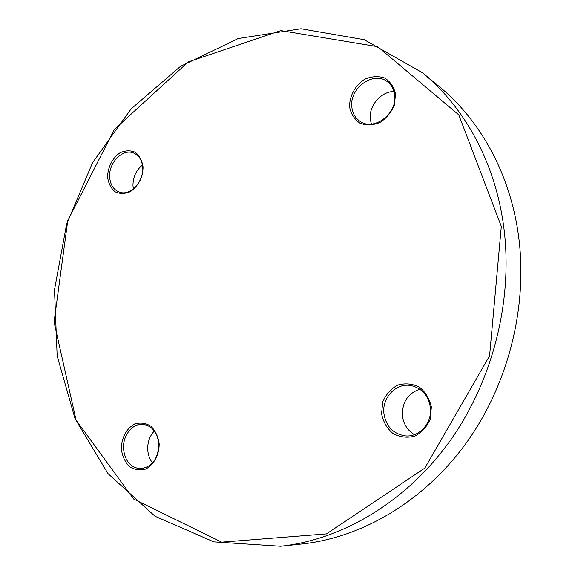 <?xml version="1.0" encoding="UTF-8"?>
<svg xmlns="http://www.w3.org/2000/svg" width="575" height="575" viewBox="0 0 575 575"><rect width="100%" height="100%" fill="white"/><g stroke="black" fill="none" stroke-linecap="round" stroke-linejoin="round"><path stroke-width="0.86" d="M503.678 226.377C513.446 299.345 493.106 380.686 449.521 441.578C405.684 502.356 341.909 539.709 280.636 546.25L213.871 541.873L155.02 516.249L107.985 473.606L75.03 418.629L57.162 355.939L54.496 289.814L66.592 224.178L92.561 162.689L131.122 108.905L180.5 66.355L238.244 38.532L300.977 28.75L364.227 39.689L422.409 72.716C464.32 106.907 495.161 162.222 503.678 226.377M280.636 546.25L302.069 543.964C361.927 537.567 423.897 501.472 466.347 442.908C508.559 384.229 528.109 305.907 518.485 235.427C510.075 173.463 479.996 119.801 439.063 86.408L422.409 72.716M143.06 166.894C143.082 176.848 137.993 186.659 130.252 191.662C124.847 193.933 119.765 193.955 115.022 191.734C110.953 188.241 108.481 183.375 107.597 177.136C107.633 167.39 112.542 157.802 120.118 152.727C125.443 150.355 130.518 150.212 135.333 152.303C139.509 155.696 142.083 160.562 143.06 166.894M395.528 93.984L394.393 105.038C391.295 112.377 386.501 118.177 380.01 122.446C373.046 125.257 366.404 125.522 360.087 123.251C354.595 119.528 351.117 114.188 349.643 107.23C349.205 96.298 355.127 85.316 364.758 79.242C371.601 76.31 378.228 75.886 384.646 77.977C390.296 81.578 393.918 86.911 395.528 93.984M431.372 407.021L430.201 419.218C426.88 426.902 421.698 432.558 414.654 436.195C407.093 438.107 399.877 437.223 392.998 433.55C387.018 428.397 383.209 421.798 381.57 413.748L382.77 401.86C385.969 394.371 390.993 388.779 397.821 385.07C405.238 382.986 412.44 383.683 419.434 387.162C425.601 392.193 429.582 398.813 431.372 407.021M501.314 226.399L458.778 114.856L377.739 46.704L280.837 30.59L188.291 61.892L114.303 129.519L67.771 220.606L54.057 322.043L76.058 420.037L133.709 499.086L221.72 542.153L326.463 533.902L424.839 468.093L489.577 355.875L501.314 226.399M159.196 443.807C159.246 454.882 153.834 464.902 145.568 469.092C139.797 470.659 134.37 469.782 129.296 466.462C124.948 461.862 122.288 456.011 121.325 448.924C121.347 438.1 126.558 428.31 134.629 424.005C140.314 422.309 145.734 423.042 150.887 426.204C155.365 430.718 158.132 436.59 159.196 443.807M123.524 448.795C124.919 460.898 130.511 467.54 140.314 468.733C152.088 467.137 158.262 458.9 158.844 444.022C157.428 432.371 152.102 425.802 142.866 424.314C132.372 423.25 122.583 435.742 123.524 448.795M152.562 462.961C149.673 459.281 148.062 454.861 147.732 449.7C147.487 442.225 149.694 435.987 154.344 430.998M383.927 413.619C386.091 426.478 393.192 433.895 405.224 435.886C419.34 437.546 432.537 422.726 430.366 407.352C428.317 395.514 421.935 388.269 411.204 385.624C396.355 382.425 381.786 397.569 383.927 413.619M414.431 434.657C407.56 430.481 403.571 424.221 402.457 415.883C402.011 402.349 407.79 393.465 419.8 389.217M351.871 107.281C352.619 113.462 355.364 118.155 360.108 121.354C373.872 131.423 397.627 113.598 394.658 94.94C393.933 89.333 391.532 84.949 387.464 81.794C373.635 70.351 348.975 88.377 351.871 107.281M371.378 124.071L370.329 119.42C368.496 106.167 380.902 91.389 393.983 91.504M109.674 177.15C110.285 184.676 113.44 189.628 119.14 192.007C129.828 196.528 144.066 181.987 142.758 167.605C142.126 160.418 139.157 155.588 133.86 153.13C123 148.012 108.445 162.646 109.674 177.15M133.386 188.967L132.983 185.854C132.868 177.244 136.031 170.308 142.456 165.047"/></g></svg>
